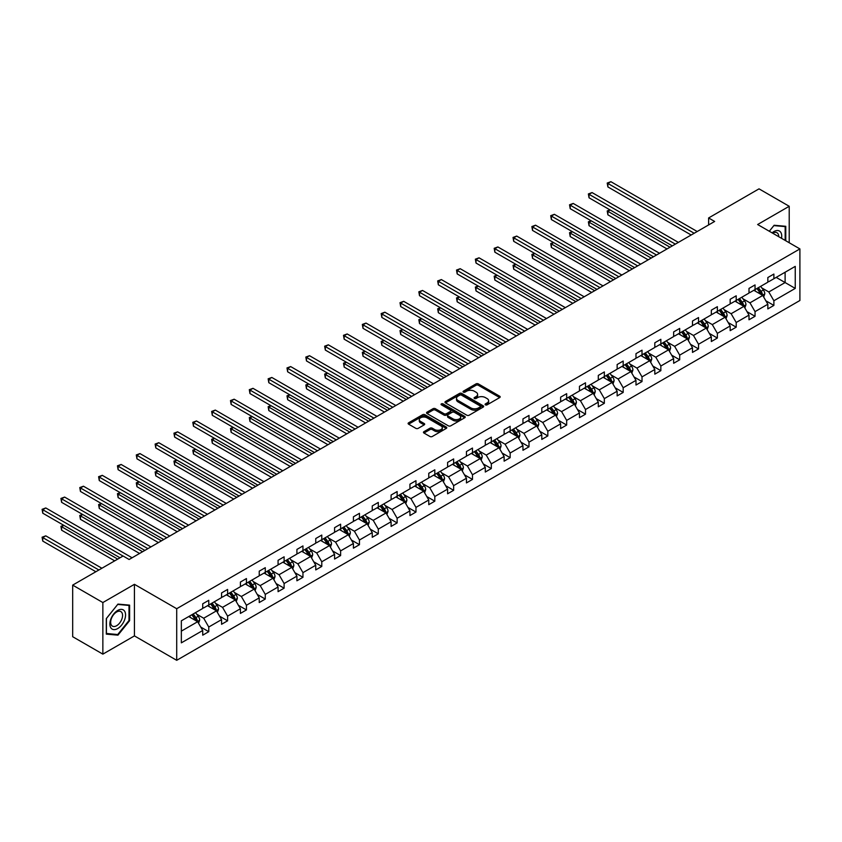 <?xml version="1.0" encoding="UTF-8"?>
<svg xmlns="http://www.w3.org/2000/svg" width="842" height="842" viewBox="0 0 842 842"><rect width="100%" height="100%" fill="white"/><g stroke="black" fill="none" stroke-linecap="round" stroke-linejoin="round"><path stroke-width="1.26" d="M485.434 404.855A1.168 0.674 0 0 0 487.097 404.855L499.685 397.582A1.673 0.968 0 0 0 500.18 396.898A1.673 0.968 0 0 0 499.685 396.214L478.351 383.899A1.673 0.968 0 0 0 475.983 383.899L463.395 391.162A1.168 0.674 0 0 0 465.047 392.13L466.678 391.183A5.368 3.094 0 0 1 474.267 391.183L476.046 392.214A5.368 3.094 0 0 1 477.614 394.403A5.368 3.094 0 0 1 476.046 396.593L474.414 397.529A1.168 0.674 0 0 0 476.077 398.487L477.698 397.55A5.368 3.094 0 0 1 485.287 397.55L487.065 398.571A5.368 3.094 0 0 1 488.634 400.76A5.368 3.094 0 0 1 487.065 402.95L485.434 403.897A1.168 0.674 0 0 0 485.434 404.855L485.434 403.897M423.947 431.662A1.673 0.968 0 0 0 423.463 432.346A1.673 0.968 0 0 0 423.947 433.03L429.936 436.482A1.673 0.968 0 0 0 432.304 436.482L446.292 428.41A1.673 0.968 0 0 0 446.786 427.725A1.673 0.968 0 0 0 446.292 427.041L424.957 414.727A1.673 0.968 0 0 0 422.589 414.727L408.602 422.8A1.673 0.968 0 0 0 408.107 423.484A1.673 0.968 0 0 0 408.602 424.168L415.832 428.346A1.673 0.968 0 0 0 418.2 428.346L424.189 424.884A1.673 0.968 0 0 0 424.684 424.2A1.673 0.968 0 0 0 424.189 423.515L420.6 421.442A4.484 2.589 0 0 1 419.295 419.621A4.484 2.589 0 0 1 422.063 417.222A4.484 2.589 0 0 1 426.947 417.79L440.987 425.894A4.484 2.589 0 0 1 442.303 427.725A4.484 2.589 0 0 1 439.535 430.115A4.484 2.589 0 0 1 434.651 429.557L432.304 428.21A1.673 0.968 0 0 0 429.936 428.21L423.947 431.662L423.947 433.03M134.436 584.316L102.861 602.546L72.675 585.116L72.675 636.71L102.861 654.139L134.436 635.899L176.704 660.307L176.704 608.713L134.436 584.316L134.436 635.899M789.217 242.749L789.217 206.279L757.642 224.519L799.9 248.916L176.704 608.713M789.217 206.279L759.021 188.85L708.617 217.962L708.617 224.93M72.675 585.116L123.09 556.015L129.121 559.498L714.648 221.446L708.617 217.962M466.794 415.201A1.673 0.968 0 0 0 469.173 415.201L483.15 407.128A1.673 0.968 0 0 0 483.645 406.444A1.673 0.968 0 0 0 483.15 405.76L461.816 393.446A1.673 0.968 0 0 0 459.448 393.446L445.46 401.518A1.673 0.968 0 0 0 444.976 402.202A1.673 0.968 0 0 0 445.46 402.886L466.794 415.201M441.839 405.107A1.168 0.674 0 0 1 443.039 405.276L443.039 403.876L464.721 416.401A1.673 0.968 0 0 1 465.216 417.085A1.673 0.968 0 0 1 464.721 417.769L450.733 425.841A1.673 0.968 0 0 1 448.365 425.841L427.031 413.527L433.02 410.096L433.02 408.707L427.031 412.159A1.673 0.968 0 0 0 426.547 412.843A1.673 0.968 0 0 0 427.031 413.527L427.031 412.159M433.02 410.096A1.673 0.968 0 0 1 435.388 410.096L435.388 408.707A1.673 0.968 0 0 0 433.02 408.707M435.388 408.707L444.039 413.696A1.673 0.968 0 0 0 446.407 413.696L450.386 411.401A1.673 0.968 0 0 0 450.87 410.717A1.673 0.968 0 0 0 450.386 410.033L441.376 404.834A1.168 0.674 0 0 1 443.039 403.876M102.861 602.546L102.861 654.139M181.346 620.807L202.722 608.471L202.722 603.798L208.763 600.314L208.763 604.988L221.562 597.599L221.562 592.926L227.603 589.442L227.603 594.105L240.402 586.716L240.402 582.054L246.432 578.559L246.432 583.232L259.231 575.844L259.231 571.171L265.272 567.687L265.272 572.36L278.07 564.971L278.07 560.298L284.112 556.815L284.112 561.488L296.91 554.089L296.91 549.426L302.952 545.932L302.952 550.605L315.75 543.216L315.75 538.543L321.781 535.059L321.781 539.733L334.579 532.344L334.579 527.671L340.621 524.187L340.621 528.86L353.419 521.461L353.419 516.799L359.46 513.315L359.46 517.977L372.259 510.589L372.259 505.916L378.3 502.432L378.3 507.105L391.098 499.716L391.098 495.043L397.129 491.56L397.129 496.233L409.938 488.844L409.938 484.171L415.969 480.687L415.969 485.35L428.767 477.961L428.767 473.288L434.809 469.804L434.809 474.478L447.607 467.089L447.607 462.416L453.649 458.932L453.649 463.605L466.447 456.217L466.447 451.544L472.478 448.06L472.478 452.722L485.287 445.334L485.287 440.671L491.318 437.177L491.318 441.85L504.116 434.461L504.116 429.788L510.157 426.305L510.157 430.978L522.956 423.589L522.956 418.916L528.997 415.432L528.997 420.105L541.795 412.706L541.795 408.044L547.826 404.549L547.826 409.223L560.635 401.834L560.635 397.161L566.666 393.677L566.666 398.35L579.464 390.962L579.464 386.289L585.506 382.805L585.506 387.478L598.304 380.079L598.304 375.416L604.346 371.922L604.346 376.595L617.144 369.206L617.144 364.533L623.185 361.05L623.185 365.723L635.984 358.334L635.984 353.661L642.014 350.177L642.014 354.85L654.813 347.462L654.813 342.789L660.854 339.305L660.854 343.968L673.653 336.579L673.653 331.906L679.694 328.422L679.694 333.095L692.492 325.707L692.492 321.034L698.534 317.55L698.534 322.223L711.332 314.834L711.332 310.161L717.363 306.677L717.363 311.34L730.161 303.951L730.161 299.289L736.203 295.795L736.203 300.468L749.001 293.079L749.001 288.406L755.042 284.922L755.042 289.595L767.841 282.207L767.841 277.534L773.882 274.05L773.882 278.723L795.248 266.377L795.248 288.406L773.882 300.752L773.882 305.414L767.841 308.909L767.841 304.236L755.042 311.624L755.042 316.297L749.001 319.781L749.001 315.108L736.203 322.497L736.203 327.17L730.161 330.653L730.161 325.98L717.363 333.379L717.363 338.042L711.332 341.536L711.332 336.863L698.534 344.252L698.534 348.925L692.492 352.409L692.492 347.735L679.694 355.124L679.694 359.797L673.653 363.281L673.653 358.608L660.854 366.007L660.854 370.669L654.813 374.164L654.813 369.491L642.014 376.879L642.014 381.552L635.984 385.036L635.984 380.363L623.185 387.752L623.185 392.425L617.144 395.908L617.144 391.235L604.346 398.624L604.346 403.297L598.304 406.781L598.304 402.118L585.506 409.507L585.506 414.18L579.464 417.664L579.464 412.99L566.666 420.379L566.666 425.052L560.635 428.536L560.635 423.863L547.826 431.251L547.826 435.924L541.795 439.408L541.795 434.746L528.997 442.134L528.997 446.797L522.956 450.291L522.956 445.618L510.157 453.007L510.157 457.68L504.116 461.163L504.116 456.49L491.318 463.879L491.318 468.552L485.287 472.036L485.287 467.363L472.478 474.762L472.478 479.424L466.447 482.919L466.447 478.245L453.649 485.634L453.649 490.307L447.607 493.791L447.607 489.118L434.809 496.506L434.809 501.179L428.767 504.663L428.767 499.99L415.969 507.389L415.969 512.052L409.938 515.546L409.938 510.873L397.129 518.262L397.129 522.935L391.098 526.418L391.098 521.745L378.3 529.134L378.3 533.807L372.259 537.291L372.259 532.618L359.46 540.006L359.46 544.679L353.419 548.163L353.419 543.5L340.621 550.889L340.621 555.562L334.579 559.046L334.579 554.373L321.781 561.761L321.781 566.434L315.75 569.918L315.75 565.245L302.952 572.634L302.952 577.307L296.91 580.791L296.91 576.128L284.112 583.517L284.112 588.179L278.07 591.673L278.07 587L265.272 594.389L265.272 599.062L259.231 602.546L259.231 597.873L246.432 605.261L246.432 609.934L240.402 613.418L240.402 608.745L227.603 616.144L227.603 620.807L221.562 624.301L221.562 619.628L208.763 627.016L208.763 631.689L202.722 635.173L202.722 630.5L181.346 642.846L181.346 620.807M176.704 660.307L799.9 300.499L799.9 248.916M207.553 605.682L216.489 610.839L203.69 618.228L196.702 614.197M203.69 618.228L208.763 627.016M216.489 610.839L221.562 619.628M202.722 607.356L203.69 607.913L208.763 604.988M226.393 594.81L235.328 599.967L222.53 607.356L215.541 603.325M222.53 607.356L227.603 616.144M235.328 599.967L240.402 608.745M221.562 596.483L222.53 597.041L227.603 594.105M245.232 583.927L254.168 589.095L241.359 596.483L234.371 592.442M241.359 596.483L246.432 605.261M254.168 589.095L259.231 597.873M240.402 585.6L241.359 586.158L246.432 583.232M264.062 573.055L272.997 578.212L260.199 585.6L253.21 581.569M260.199 585.6L265.272 594.389M272.997 578.212L278.07 587M259.231 574.728L260.199 575.286L265.272 572.36M282.901 562.182L291.837 567.34L279.039 574.728L272.05 570.697M279.039 574.728L284.112 583.517M291.837 567.34L296.91 576.128M278.07 563.856L279.039 564.414L284.112 561.488M301.741 551.299L310.677 556.467L297.879 563.856L290.89 559.814M297.879 563.856L302.952 572.634M310.677 556.467L315.75 565.245M296.91 552.973L297.879 553.531L302.952 550.605M320.581 540.427L329.517 545.584L316.708 552.973L309.719 548.942M316.708 552.973L321.781 561.761M329.517 545.584L334.579 554.373M315.75 542.101L316.708 542.658L321.781 539.733M339.41 529.555L348.346 534.712L335.548 542.101L328.559 538.07M335.548 542.101L340.621 550.889M348.346 534.712L353.419 543.5M334.579 531.228L335.548 531.786L340.621 528.86M358.25 518.683L367.186 523.84L354.387 531.228L347.399 527.187M354.387 531.228L359.46 540.006M367.186 523.84L372.259 532.618M353.419 520.356L354.387 520.914L359.46 517.977M377.09 507.8L386.025 512.957L373.227 520.356L366.238 516.314M373.227 520.356L378.3 529.134M386.025 512.957L391.098 521.745M372.259 509.473L373.227 510.031L378.3 507.105M395.929 496.927L404.865 502.085L392.067 509.473L385.068 505.442M392.067 509.473L397.129 518.262M404.865 502.085L409.938 510.873M391.098 498.601L392.067 499.159L397.129 496.233M414.759 486.055L423.694 491.212L410.896 498.601L403.907 494.57M410.896 498.601L415.969 507.389M423.694 491.212L428.767 499.99M409.938 487.728L410.896 488.286L415.969 485.35M433.598 475.172L442.534 480.329L429.736 487.728L422.747 483.687M429.736 487.728L434.809 496.506M442.534 480.329L447.607 489.118M428.767 476.846L429.736 477.403L434.809 474.478M452.438 464.3L461.374 469.457L448.575 476.846L441.587 472.815M448.575 476.846L453.649 485.634M461.374 469.457L466.447 478.245M447.607 465.973L448.575 466.531L453.649 463.605M471.278 453.428L480.214 458.585L467.415 465.973L460.427 461.942M467.415 465.973L472.478 474.762M480.214 458.585L485.287 467.363M466.447 455.101L467.415 455.659L472.478 452.722M490.107 442.545L499.043 447.712L486.244 455.101L479.256 451.059M486.244 455.101L491.318 463.879M499.043 447.712L504.116 456.49M485.287 444.218L486.244 444.776L491.318 441.85M508.947 431.672L517.883 436.83L505.084 444.218L498.096 440.187M505.084 444.218L510.157 453.007M517.883 436.83L522.956 445.618M504.116 433.346L505.084 433.904L510.157 430.978M527.787 420.8L536.722 425.957L523.924 433.346L516.935 429.315M523.924 433.346L528.997 442.134M536.722 425.957L541.795 434.746M522.956 422.473L523.924 423.031L528.997 420.105M546.626 409.917L555.562 415.085L542.764 422.473L535.775 418.432M542.764 422.473L547.826 431.251M555.562 415.085L560.635 423.863M541.795 411.591L542.764 412.148L547.826 409.223M565.456 399.045L574.402 404.202L561.593 411.591L554.604 407.56M561.593 411.591L566.666 420.379M574.402 404.202L579.464 412.99M560.635 400.718L561.593 401.276L566.666 398.35M584.295 388.173L593.231 393.33L580.433 400.718L573.444 396.687M580.433 400.718L585.506 409.507M593.231 393.33L598.304 402.118M579.464 389.846L580.433 390.404L585.506 387.478M603.135 377.3L612.071 382.457L599.272 389.846L592.284 385.804M599.272 389.846L604.346 398.624M612.071 382.457L617.144 391.235M598.304 378.974L599.272 379.531L604.346 376.595M621.975 366.417L630.911 371.575L618.112 378.974L611.124 374.932M618.112 378.974L623.185 387.752M630.911 371.575L635.984 380.363M617.144 368.091L618.112 368.649L623.185 365.723M640.815 355.545L649.75 360.702L636.941 368.091L629.953 364.06M636.941 368.091L642.014 376.879M649.75 360.702L654.813 369.491M635.984 357.218L636.941 357.776L642.014 354.85M659.644 344.673L668.58 349.83L655.781 357.218L648.793 353.187M655.781 357.218L660.854 366.007M668.58 349.83L673.653 358.608M654.813 346.346L655.781 346.904L660.854 343.968M678.484 333.79L687.419 338.947L674.621 346.346L667.632 342.305M674.621 346.346L679.694 355.124M687.419 338.947L692.492 347.735M673.653 335.463L674.621 336.021L679.694 333.095M697.323 322.918L706.259 328.075L693.461 335.463L686.472 331.432M693.461 335.463L698.534 344.252M706.259 328.075L711.332 336.863M692.492 324.591L693.461 325.149L698.534 322.223M716.163 312.045L725.099 317.202L712.29 324.591L705.301 320.56M712.29 324.591L717.363 333.379M725.099 317.202L730.161 325.98M711.332 313.719L712.29 314.276L717.363 311.34M734.992 301.162L743.928 306.33L731.13 313.719L724.141 309.677M731.13 313.719L736.203 322.497M743.928 306.33L749.001 315.108M730.161 302.836L731.13 303.394L736.203 300.468M753.832 290.29L762.768 295.447L749.969 302.836L742.981 298.805M749.969 302.836L755.042 311.624M762.768 295.447L767.841 304.236M749.001 291.963L749.969 292.521L755.042 289.595M776.177 277.397L785.112 282.554L768.809 291.963L761.821 287.932M768.809 291.963L773.882 300.752M795.248 288.406L785.112 282.554L785.112 272.24L795.248 266.377M767.841 281.091L768.809 281.649L773.882 278.723M181.346 631.132L197.649 621.722L188.713 616.554M197.649 621.722L202.722 630.5M765.852 300.783L773.882 305.414M747.012 311.656L755.042 316.297M728.172 322.539L736.203 327.17M709.332 333.411L717.363 338.042M690.503 344.283L698.534 348.925M671.663 355.166L679.694 359.797M652.824 366.038L660.854 370.669M633.984 376.911L642.014 381.552M615.155 387.783L623.185 392.425M596.315 398.666L604.346 403.297M577.475 409.538L585.506 414.18M558.635 420.411L566.666 425.052M539.806 431.293L547.826 435.924M520.966 442.166L528.997 446.797M502.127 453.038L510.157 457.68M483.287 463.921L491.318 468.552M464.458 474.793L472.478 479.424M445.618 485.666L453.649 490.307M426.778 496.548L434.809 501.179M407.938 507.421L415.969 512.052M389.099 518.293L397.129 522.935M370.269 529.165L378.3 533.807M351.43 540.048L359.46 544.679M332.59 550.921L340.621 555.562M313.75 561.793L321.781 566.434M294.921 572.676L302.952 577.307M276.081 583.548L284.112 588.179M257.242 594.42L265.272 599.062M238.402 605.303L246.432 609.934M219.573 616.176L227.603 620.807M200.733 627.048L208.763 631.689M785.775 240.759L785.775 226.298L774.124 225.256L769.304 231.245M129.605 620.67L129.605 605.135L117.954 604.093L106.302 618.586L106.302 634.121L117.954 635.163L129.605 620.67L129.005 620.322M485.908 405.023L487.065 404.349A5.368 3.094 0 0 0 488.634 402.16L488.634 400.76M477.614 394.403L477.614 395.793A5.368 3.094 0 0 1 476.046 397.982L474.888 398.655M499.685 396.214L499.685 397.582L478.351 385.289A1.673 0.968 0 0 0 475.983 385.289L463.858 392.288M483.129 407.139L461.816 394.835A1.673 0.968 0 0 0 459.448 394.835L445.481 402.897L445.46 401.518M480.193 406.928A1.168 0.674 0 0 0 480.193 405.96L461.469 395.151A1.168 0.674 0 0 0 459.806 395.151L458.09 396.14A5.368 3.094 0 0 0 456.511 398.34A5.368 3.094 0 0 0 458.09 400.529L470.888 407.917A5.368 3.094 0 0 0 478.477 407.917L480.193 406.928L480.193 408.317A1.168 0.674 0 0 0 480.54 407.833L480.54 406.444M456.511 398.34L456.511 399.729A5.368 3.094 0 0 0 458.09 401.918L458.09 400.529M480.193 408.317L478.477 409.307A5.368 3.094 0 0 1 470.888 409.307L458.09 401.918M435.388 410.096L444.039 415.095A1.673 0.968 0 0 0 446.407 415.095L450.386 412.801A1.673 0.968 0 0 0 450.87 412.117L450.87 410.717M443.039 405.276L464.7 417.779M453.017 418.884A4.484 2.589 0 0 0 457.911 419.442A4.484 2.589 0 0 0 460.679 417.053A4.484 2.589 0 0 0 459.364 415.222L454.417 412.359A1.673 0.968 0 0 0 452.038 412.359L448.07 414.653A1.673 0.968 0 0 0 447.576 415.338A1.673 0.968 0 0 0 448.07 416.022L453.017 418.884L453.017 420.274A4.484 2.589 0 0 0 457.911 420.832A4.484 2.589 0 0 0 460.679 418.442L460.679 417.053M447.576 415.338L447.576 416.737A1.673 0.968 0 0 0 448.07 417.422L448.07 416.022M453.017 420.274L448.07 417.422M442.303 427.725L442.303 429.115A4.484 2.589 0 0 1 439.535 431.514A4.484 2.589 0 0 1 434.651 430.946L432.304 429.599A1.673 0.968 0 0 0 429.936 429.599L423.979 433.041M419.295 419.621L419.295 421.011A4.484 2.589 0 0 0 420.6 422.842L420.6 421.442M424.168 424.894L420.6 422.842M446.271 428.42L424.957 416.116A1.673 0.968 0 0 0 422.589 416.116L408.623 424.179M116.722 634.447L117.954 635.163M763.683 297.037L764.799 293.837A4.526 2.61 -120 0 0 763.357 289.974L760.642 286.364M755.779 291.416L754.6 289.848M610.176 209.995L607.882 211.321L607.882 214.815L667.011 248.948M762.105 295.068L762.357 294.026A4.526 2.61 -120 0 0 761.063 291.3L758.347 287.68M757.211 288.343L760.2 292.321A2.305 1.326 60 0 1 760.621 293.027L762.357 294.026M756.895 288.522L759.61 292.142A4.526 2.61 60 0 1 760.736 294.279M607.882 214.815L607.219 210.942L670.032 247.211M607.219 210.942L609.913 209.847M694.187 233.266L607.882 183.44L610.903 181.693L697.197 231.518M691.166 235.002L607.882 186.924L607.882 183.44L607.219 183.051L610.903 181.693M607.882 186.924L607.219 183.051M744.854 307.919L745.959 304.709A4.526 2.61 -120 0 0 744.517 300.857L741.802 297.237M736.939 302.289L735.771 300.72M591.337 220.878L589.042 222.204L589.042 225.688L648.172 259.82M743.265 305.941L743.518 304.899A4.526 2.61 -120 0 0 742.223 302.183L739.508 298.563M738.381 299.215L741.36 303.194A2.305 1.326 60 0 1 741.781 303.899L743.518 304.899M738.066 299.394L740.771 303.015A4.526 2.61 60 0 1 741.897 305.151M589.042 225.688L588.379 221.814L651.192 258.084M588.379 221.814L591.073 220.72M726.014 318.792L727.12 315.582A4.526 2.61 -120 0 0 725.678 311.729L722.962 308.109M718.11 313.161L716.931 311.593M572.497 231.75L570.202 233.076L570.202 236.56L629.342 270.703M724.425 316.813L724.678 315.782A4.526 2.61 -120 0 0 723.383 313.056L720.678 309.435M719.542 310.088L722.52 314.077A2.305 1.326 60 0 1 722.941 314.771L724.678 315.782M719.226 310.277L721.931 313.887A4.526 2.61 60 0 1 723.067 316.024M570.202 236.56L569.539 232.697L632.353 268.956M569.539 232.697L572.234 231.603M675.347 244.138L589.042 194.313L592.063 192.576L678.368 242.401M672.326 245.885L589.042 197.796L589.042 194.313L588.379 193.934L592.063 192.576M589.042 197.796L588.379 193.934M656.507 255.01L570.202 205.185L573.223 203.448L659.528 253.274M653.487 256.757L570.202 208.679L570.202 205.185L569.539 204.806L573.223 203.448M570.202 208.679L569.539 204.806M781.523 238.307A11.104 6.41 120 0 0 772.093 232.855M778.724 236.686A8.399 4.852 120 0 0 776.977 232.739A8.399 4.852 120 0 0 772.693 233.202M769.325 231.266L773.882 225.603L785.165 226.603L785.165 240.412M784.418 226.172L785.165 226.603M124.511 620.091A11.104 6.41 120 0 0 121.637 609.376A11.104 6.41 120 0 0 110.912 618.881A11.104 6.41 120 0 0 113.786 629.606A11.104 6.41 120 0 0 124.511 620.091M121.764 619.312A8.399 4.852 120 0 0 120.816 611.576A8.399 4.852 120 0 0 111.47 618.386A8.399 4.852 120 0 0 112.407 626.132A8.399 4.852 120 0 0 121.764 619.312M106.429 633.531L106.429 618.481L117.712 604.43L129.005 605.44L129.005 620.491L117.712 634.542L106.302 633.458M128.258 605.009L129.005 605.44M707.175 329.664L708.29 326.454A4.526 2.61 -120 0 0 706.838 322.602L704.133 318.992M699.27 324.044L698.092 322.475M553.668 242.622L551.373 243.948L551.373 247.432L610.503 281.575M705.585 327.696L705.838 326.654A4.526 2.61 -120 0 0 704.543 323.928L701.839 320.307M700.702 320.97L703.691 324.949A2.305 1.326 60 0 1 704.101 325.643L705.838 326.654M700.386 321.149L703.102 324.77A4.526 2.61 60 0 1 704.228 326.906M551.373 247.432L550.71 243.57L613.523 279.839M550.71 243.57L553.394 242.475M637.668 265.893L551.373 216.068L554.383 214.321L640.688 264.146M634.647 267.63L551.373 219.552L551.373 216.068L550.71 215.678L554.383 214.321M551.373 219.552L550.71 215.678M688.335 340.547L689.451 337.337A4.526 2.61 -120 0 0 688.009 333.485L685.293 329.864M680.431 334.916L679.252 333.348M534.828 253.505L532.533 254.831L532.533 258.315L591.663 292.448M686.756 338.568L687.009 337.526A4.526 2.61 -120 0 0 685.714 334.811L682.999 331.19M681.862 331.843L684.851 335.821A2.305 1.326 60 0 1 685.272 336.526L687.009 337.526M681.546 332.022L684.262 335.642A4.526 2.61 60 0 1 685.388 337.779M532.533 258.315L531.87 254.442L594.684 290.711M531.87 254.442L534.565 253.347M618.828 276.765L532.533 226.94L535.554 225.193L621.849 275.018M615.818 278.513L532.533 230.424L532.533 226.94L531.87 226.561L535.554 225.193M532.533 230.424L531.87 226.561M669.495 351.419L670.611 348.209A4.526 2.61 -120 0 0 669.169 344.357L666.454 340.736M661.591 345.788L660.423 344.22M515.988 264.377L513.694 265.704L513.694 269.187L572.823 303.33M667.917 349.441L668.169 348.399A4.526 2.61 -120 0 0 666.875 345.683L664.159 342.062M663.033 342.715L666.011 346.704A2.305 1.326 60 0 1 666.432 347.399L668.169 348.399M662.717 342.894L665.422 346.515A4.526 2.61 60 0 1 666.548 348.651M513.694 269.187L513.031 265.314L575.844 301.583M513.031 265.314L515.725 264.22M599.999 287.638L513.694 237.812L516.714 236.076L603.019 285.901M596.978 289.385L513.694 241.307L513.694 237.812L513.031 237.433L516.714 236.076M513.694 241.307L513.031 237.433M650.666 362.292L651.771 359.081A4.526 2.61 -120 0 0 650.329 355.229L647.614 351.609M642.751 356.671L641.583 355.103M497.148 275.25L494.854 276.576L494.854 280.06L553.994 314.203M649.077 360.313L649.329 359.281A4.526 2.61 -120 0 0 648.035 356.555L645.319 352.935M644.193 353.587L647.172 357.576A2.305 1.326 60 0 1 647.593 358.271L649.329 359.281M643.877 353.777L646.582 357.397A4.526 2.61 60 0 1 647.719 359.534M494.854 280.06L494.191 276.197L557.004 312.456M494.191 276.197L496.885 275.102M581.159 298.521L494.854 248.695L497.875 246.948L584.18 296.773M578.138 300.257L494.854 252.179L494.854 248.695L494.191 248.306L497.875 246.948M494.854 252.179L494.191 248.306M631.826 373.164L632.931 369.964A4.526 2.61 -120 0 0 631.489 366.112L628.785 362.492M623.922 367.544L622.743 365.975M478.319 286.133L476.025 287.459L476.025 290.943L535.154 325.075M630.237 371.196L630.49 370.154A4.526 2.61 -120 0 0 629.195 367.428L626.49 363.818M625.353 364.47L628.332 368.449A2.305 1.326 60 0 1 628.753 369.154L630.49 370.154M625.038 364.649L627.753 368.27A4.526 2.61 60 0 1 628.879 370.406M476.025 290.943L475.351 287.069L538.175 323.339M475.351 287.069L478.046 285.975M562.319 309.393L476.025 259.568L479.035 257.82L565.34 307.646M559.298 311.14L476.025 263.051L476.025 259.568L475.351 259.189L479.035 257.82M476.025 263.051L475.351 259.189M612.987 384.047L614.102 380.837A4.526 2.61 -120 0 0 612.66 376.984L609.945 373.364M605.082 378.416L603.903 376.848M459.479 297.005L457.185 298.331L457.185 301.815L516.314 335.958M611.408 382.068L611.66 381.026A4.526 2.61 -120 0 0 610.366 378.311L607.65 374.69M606.514 375.343L609.503 379.332A2.305 1.326 60 0 1 609.924 380.026L611.66 381.026M606.198 375.521L608.913 379.142A4.526 2.61 60 0 1 610.04 381.279M457.185 301.815L456.522 297.942L519.335 334.211M456.522 297.942L459.216 296.847M543.479 320.265L457.185 270.44L460.206 268.703L546.5 318.529M540.469 322.012L457.185 273.924L457.185 270.44L456.522 270.061L460.206 268.703M457.185 273.924L456.522 270.061M594.147 394.919L595.262 391.709A4.526 2.61 -120 0 0 593.821 387.857L591.105 384.236M586.242 389.299L585.074 387.73M440.64 307.877L438.345 309.203L438.345 312.687L497.475 346.83M592.568 392.94L592.821 391.909A4.526 2.61 -120 0 0 591.526 389.183L588.811 385.562M587.674 386.215L590.663 390.204A2.305 1.326 60 0 1 591.084 390.898L592.821 391.909M587.369 386.404L590.074 390.025A4.526 2.61 60 0 1 591.2 392.162M438.345 312.687L437.682 308.825L500.495 345.083M437.682 308.825L440.377 307.73M575.318 405.791L576.423 402.592A4.526 2.61 -120 0 0 574.981 398.74L572.265 395.119M567.403 400.171L566.234 398.603M421.8 318.76L419.505 320.076L419.505 323.57L478.645 357.703M573.728 403.823L573.981 402.781A4.526 2.61 -120 0 0 572.686 400.055L569.971 396.445M568.845 397.098L571.823 401.076A2.305 1.326 60 0 1 572.244 401.781L573.981 402.781M568.529 397.277L571.234 400.897A4.526 2.61 60 0 1 572.36 403.034M419.505 323.57L418.842 319.697L481.656 355.966M418.842 319.697L421.537 318.602M556.478 416.674L557.583 413.464A4.526 2.61 -120 0 0 556.141 409.612L553.436 405.991M548.574 411.043L547.395 409.475M402.971 329.632L400.676 330.959L400.676 334.442L459.806 368.585M554.889 414.696L555.141 413.654A4.526 2.61 -120 0 0 553.847 410.938L551.142 407.317M550.005 407.97L552.983 411.948A2.305 1.326 60 0 1 553.404 412.654L555.141 413.654M549.689 408.149L552.405 411.77A4.526 2.61 60 0 1 553.531 413.906M400.676 334.442L400.003 330.569L462.826 366.838M400.003 330.569L402.697 329.475M537.638 427.547L538.754 424.336A4.526 2.61 -120 0 0 537.301 420.484L534.596 416.864M529.734 421.926L528.555 420.347M384.131 340.505L381.836 341.831L381.836 345.315L440.966 379.458M536.059 425.568L536.312 424.536A4.526 2.61 -120 0 0 535.007 421.81L532.302 418.19M531.165 418.842L534.154 422.831A2.305 1.326 60 0 1 534.565 423.526L536.312 424.536M530.849 419.032L533.565 422.642A4.526 2.61 60 0 1 534.691 424.789M381.836 345.315L381.173 341.452L443.987 377.711M381.173 341.452L383.868 340.357M518.798 438.419L519.914 435.219A4.526 2.61 -120 0 0 518.472 431.357L515.757 427.747M510.894 432.799L509.715 431.23M365.291 351.377L362.997 352.703L362.997 356.198L422.126 390.33M517.22 436.451L517.472 435.409A4.526 2.61 -120 0 0 516.178 432.683L513.462 429.062M512.325 429.725L515.315 433.704A2.305 1.326 60 0 1 515.736 434.409L517.472 435.409M512.01 429.904L514.725 433.525A4.526 2.61 60 0 1 515.851 435.661M362.997 356.198L362.334 352.324L425.147 388.594M362.334 352.324L365.028 351.23M499.969 449.302L501.074 446.092A4.526 2.61 -120 0 0 499.632 442.239L496.917 438.619M492.054 443.671L490.886 442.103M346.451 362.26L344.157 363.586L344.157 367.07L403.286 401.202M498.38 447.323L498.632 446.281A4.526 2.61 -120 0 0 497.338 443.566L494.622 439.945M493.496 440.598L496.475 444.576A2.305 1.326 60 0 1 496.896 445.281L498.632 446.281M493.18 440.776L495.885 444.397A4.526 2.61 60 0 1 497.012 446.534M344.157 367.07L343.494 363.197L406.307 399.466M343.494 363.197L346.188 362.102M481.129 460.174L482.234 456.964A4.526 2.61 -120 0 0 480.793 453.112L478.088 449.491M473.225 454.543L472.046 452.975M327.622 373.132L325.328 374.458L325.328 377.942L384.457 412.085M479.54 458.195L479.793 457.164A4.526 2.61 -120 0 0 478.498 454.438L475.793 450.817M474.656 451.47L477.635 455.459A2.305 1.326 60 0 1 478.056 456.153L479.793 457.164M474.341 451.659L477.056 455.269A4.526 2.61 60 0 1 478.182 457.406M325.328 377.942L324.654 374.08L387.478 410.338M324.654 374.08L327.349 372.985M462.29 471.046L463.405 467.836A4.526 2.61 -120 0 0 461.953 463.984L459.248 460.374M454.385 465.426L453.207 463.858M308.782 384.005L306.488 385.331L306.488 388.815L365.617 422.958M460.7 469.078L460.963 468.036A4.526 2.61 -120 0 0 459.658 465.31L456.953 461.69M455.817 462.353L458.806 466.331A2.305 1.326 60 0 1 459.216 467.036L460.963 468.036M455.501 462.532L458.216 466.152A4.526 2.61 60 0 1 459.343 468.289M306.488 388.815L305.825 384.952L368.638 421.221M305.825 384.952L308.519 383.857M443.45 481.929L444.565 478.719A4.526 2.61 -120 0 0 443.124 474.867L440.408 471.246M435.546 476.298L434.367 474.73M289.943 394.887L287.648 396.214L287.648 399.697L346.778 433.83M441.871 479.951L442.124 478.909A4.526 2.61 -120 0 0 440.829 476.193L438.114 472.572M436.977 473.225L439.966 477.203A2.305 1.326 60 0 1 440.387 477.909L442.124 478.909M436.661 473.404L439.377 477.025A4.526 2.61 60 0 1 440.503 479.161M287.648 399.697L286.985 395.824L349.798 432.093M286.985 395.824L289.68 394.73M424.621 492.802L425.726 489.591A4.526 2.61 -120 0 0 424.284 485.739L421.568 482.119M416.706 487.171L415.538 485.602M271.103 405.76L268.808 407.086L268.808 410.57L327.938 444.713M423.031 490.823L423.284 489.781A4.526 2.61 -120 0 0 421.989 487.065L419.274 483.445M418.148 484.097L421.126 488.086A2.305 1.326 60 0 1 421.547 488.781L423.284 489.781M417.832 484.276L420.537 487.897A4.526 2.61 60 0 1 421.663 490.033M268.808 410.57L268.145 406.697L330.959 442.966M268.145 406.697L270.84 405.602M524.65 331.148L438.345 281.323L441.366 279.576L527.671 329.401M521.63 332.885L438.345 284.807L438.345 281.323L437.682 280.933L441.366 279.576M438.345 284.807L437.682 280.933M505.81 342.02L419.505 292.195L422.526 290.448L508.831 340.273M502.79 343.757L419.505 295.679L419.505 292.195L418.842 291.806L422.526 290.448M419.505 295.679L418.842 291.806M486.971 352.893L400.676 303.067L403.686 301.331L489.991 351.156M483.95 354.64L400.676 306.551L400.676 303.067L400.003 302.688L403.686 301.331M400.676 306.551L400.003 302.688M468.131 363.776L381.836 313.95L384.857 312.203L471.152 362.028M465.121 365.512L381.836 317.434L381.836 313.95L381.173 313.561L384.857 312.203M381.836 317.434L381.173 313.561M449.302 374.648L362.997 324.823L366.017 323.075L452.312 372.901M446.281 376.385L362.997 328.306L362.997 324.823L362.334 324.433L366.017 323.075M362.997 328.306L362.334 324.433M430.462 385.52L344.157 335.695L347.178 333.958L433.483 383.784M427.441 387.267L344.157 339.179L344.157 335.695L343.494 335.316L347.178 333.958M344.157 339.179L343.494 335.316M411.622 396.393L325.328 346.567L328.338 344.831L414.643 394.656M408.602 398.14L325.328 350.062L325.328 346.567L324.654 346.188L328.338 344.831M325.328 350.062L324.654 346.188M392.782 407.275L306.488 357.45L309.509 355.703L395.803 405.528M389.772 409.012L306.488 360.934L306.488 357.45L305.825 357.061L309.509 355.703M306.488 360.934L305.825 357.061M373.953 418.148L287.648 368.322L290.669 366.575L376.963 416.401M370.933 419.895L287.648 371.806L287.648 368.322L286.985 367.943L290.669 366.575M287.648 371.806L286.985 367.943M355.113 429.02L268.808 379.195L271.829 377.458L358.134 427.283M352.093 430.767L268.808 382.689L268.808 379.195L268.145 378.816L271.829 377.458M268.808 382.689L268.145 378.816M405.781 503.674L406.886 500.464A4.526 2.61 -120 0 0 405.444 496.612L402.739 492.991M397.877 498.054L396.698 496.485M252.263 416.632L249.969 417.958L249.969 421.442L309.109 455.585M404.192 501.695L404.444 500.664A4.526 2.61 -120 0 0 403.15 497.938L400.445 494.317M399.308 494.97L402.287 498.959A2.305 1.326 60 0 1 402.708 499.653L404.444 500.664M398.992 495.159L401.697 498.78A4.526 2.61 60 0 1 402.834 500.916M249.969 421.442L249.306 417.579L312.119 453.838M249.306 417.579L252 416.485M336.274 439.903L249.969 390.078L252.989 388.33L339.294 438.156M333.253 441.64L249.969 393.561L249.969 390.078L249.306 389.688L252.989 388.33M249.969 393.561L249.306 389.688M386.941 514.546L388.057 511.347A4.526 2.61 -120 0 0 386.604 507.494L383.899 503.874M379.037 508.926L377.858 507.358M233.434 427.515L231.14 428.841L231.14 432.325L290.269 466.457M385.352 512.578L385.604 511.536A4.526 2.61 -120 0 0 384.31 508.81L381.605 505.2M380.468 505.853L383.457 509.831A2.305 1.326 60 0 1 383.868 510.536L385.604 511.536M380.152 506.031L382.868 509.652A4.526 2.61 60 0 1 383.994 511.789M231.14 432.325L230.476 428.452L293.29 464.721M230.476 428.452L233.16 427.357M317.434 450.775L231.14 400.95L234.16 399.203L320.455 449.028M314.413 452.522L231.14 404.434L231.14 400.95L230.476 400.571L234.16 399.203M231.14 404.434L230.476 400.571M368.101 525.429L369.217 522.219A4.526 2.61 -120 0 0 367.775 518.367L365.06 514.746M360.197 519.798L359.018 518.23M214.594 438.387L212.3 439.713L212.3 443.197L271.429 477.34M366.523 523.45L366.775 522.408A4.526 2.61 -120 0 0 365.481 519.693L362.765 516.072M361.628 516.725L364.618 520.714A2.305 1.326 60 0 1 365.039 521.409L366.775 522.408M361.313 516.904L364.028 520.524A4.526 2.61 60 0 1 365.154 522.661M212.3 443.197L211.637 439.324L274.45 475.593M211.637 439.324L214.331 438.229M298.605 461.648L212.3 411.822L215.32 410.086L301.615 459.911M295.584 463.395L212.3 415.306L212.3 411.822L211.637 411.443L215.32 410.086M212.3 415.306L211.637 411.443M349.272 536.301L350.377 533.091A4.526 2.61 -120 0 0 348.935 529.239L346.22 525.618M341.357 530.681L340.189 529.113M195.754 449.26L193.46 450.586L193.46 454.07L252.589 488.213M347.683 534.323L347.935 533.291A4.526 2.61 -120 0 0 346.641 530.565L343.925 526.945M342.799 527.597L345.778 531.586A2.305 1.326 60 0 1 346.199 532.281L347.935 533.291M342.483 527.787L345.188 531.407A4.526 2.61 60 0 1 346.315 533.544M193.46 454.07L192.797 450.207L255.61 486.465M192.797 450.207L195.491 449.112M279.765 472.53L193.46 422.705L196.481 420.958L282.786 470.783M276.744 474.267L193.46 426.189L193.46 422.705L192.797 422.316L196.481 420.958M193.46 426.189L192.797 422.316M330.432 547.174L331.538 543.974A4.526 2.61 -120 0 0 330.096 540.122L327.391 536.501M322.528 541.553L321.349 539.985M176.915 460.142L174.62 461.458L174.62 464.952L233.76 499.085M328.843 545.206L329.096 544.164A4.526 2.61 -120 0 0 327.801 541.438L325.096 537.827M323.959 538.48L326.938 542.458A2.305 1.326 60 0 1 327.359 543.164L329.096 544.164M323.644 538.659L326.349 542.28A4.526 2.61 60 0 1 327.485 544.416M174.62 464.952L173.957 461.079L236.77 497.348M173.957 461.079L176.652 459.985M260.925 483.403L174.62 433.577L177.641 431.83L263.946 481.656M257.905 485.15L174.62 437.061L174.62 433.577L173.957 433.188L177.641 431.83M174.62 437.061L173.957 433.188M311.593 558.057L312.708 554.846A4.526 2.61 -120 0 0 311.256 550.994L308.551 547.374M303.688 552.426L302.51 550.857M158.085 471.015L155.791 472.341L155.791 475.825L214.92 509.968M310.003 556.078L310.256 555.036A4.526 2.61 -120 0 0 308.961 552.32L306.256 548.7M305.12 549.352L308.109 553.331A2.305 1.326 60 0 1 308.519 554.036L310.256 555.036M304.804 549.531L307.519 553.152A4.526 2.61 60 0 1 308.646 555.288M155.791 475.825L155.128 471.952L217.941 508.221M155.128 471.952L157.812 470.857M242.086 494.275L155.791 444.45L158.801 442.713L245.106 492.538M239.065 496.022L155.791 447.933L155.791 444.45L155.128 444.071L158.801 442.713M155.791 447.933L155.128 444.071M292.753 568.929L293.869 565.719A4.526 2.61 -120 0 0 292.427 561.867L289.711 558.246M284.849 563.309L283.67 561.73M139.246 481.887L136.951 483.213L136.951 486.697L196.081 520.84M291.174 566.95L291.427 565.919A4.526 2.61 -120 0 0 290.132 563.193L287.417 559.572M286.28 560.225L289.269 564.214A2.305 1.326 60 0 1 289.69 564.908L291.427 565.919M285.964 560.414L288.68 564.024A4.526 2.61 60 0 1 289.806 566.171M136.951 486.697L136.288 482.834L199.101 519.093M136.288 482.834L138.983 481.74M223.256 505.158L136.951 455.333L139.972 453.585L226.266 503.411M220.236 506.895L136.951 458.816L136.951 455.333L136.288 454.943L139.972 453.585M136.951 458.816L136.288 454.943M273.924 579.801L275.029 576.602A4.526 2.61 -120 0 0 273.587 572.739L270.871 569.129M266.009 574.181L264.841 572.613M120.406 492.77L118.112 494.086L118.112 497.58L177.241 531.712M272.334 577.833L272.587 576.791A4.526 2.61 -120 0 0 271.292 574.065L268.577 570.444M267.451 571.108L270.429 575.086A2.305 1.326 60 0 1 270.85 575.791L272.587 576.791M267.135 571.286L269.84 574.907A4.526 2.61 60 0 1 270.966 577.044M118.112 497.58L117.448 493.707L180.262 529.976M117.448 493.707L120.143 492.612M204.417 516.03L118.112 466.205L121.132 464.458L207.437 514.283M201.396 517.767L118.112 469.689L118.112 466.205L117.448 465.815L121.132 464.458M118.112 469.689L117.448 465.815M255.084 590.684L256.189 587.474A4.526 2.61 -120 0 0 254.747 583.622L252.032 580.001M247.18 585.053L246.001 583.485M101.566 503.642L99.272 504.968L99.272 508.452L158.412 542.595M253.495 588.705L253.747 587.663A4.526 2.61 -120 0 0 252.453 584.948L249.737 581.327M248.611 581.98L251.59 585.958A2.305 1.326 60 0 1 252.011 586.663L253.747 587.663M248.295 582.159L251 585.779A4.526 2.61 60 0 1 252.137 587.916M99.272 508.452L98.609 504.579L161.422 540.848M98.609 504.579L101.303 503.484M185.577 526.903L99.272 477.077L102.292 475.341L188.597 525.166M182.556 528.65L99.272 480.561L99.272 477.077L98.609 476.698L102.292 475.341M99.272 480.561L98.609 476.698M236.244 601.556L237.36 598.346A4.526 2.61 -120 0 0 235.907 594.494L233.202 590.873M228.34 595.936L227.161 594.357M82.737 514.515L80.443 515.841L80.443 519.325L139.572 553.468M234.655 599.578L234.907 598.546A4.526 2.61 -120 0 0 233.613 595.82L230.908 592.2M229.771 592.852L232.76 596.841A2.305 1.326 60 0 1 233.171 597.536L234.907 598.546M229.456 593.042L232.171 596.652A4.526 2.61 60 0 1 233.297 598.788M80.443 519.325L79.779 515.462L142.593 551.721M79.779 515.462L82.463 514.367M166.737 537.775L80.443 487.95L83.453 486.213L169.758 536.038M163.716 539.522L80.443 491.444L80.443 487.95L79.779 487.571L83.453 486.213M80.443 491.444L79.779 487.571M217.404 612.429L218.52 609.229A4.526 2.61 -120 0 0 217.078 605.366L214.363 601.756M209.5 606.808L208.321 605.24M63.897 525.387L61.603 526.713L61.603 530.197L114.691 560.856M215.826 610.461L216.078 609.419A4.526 2.61 -120 0 0 214.784 606.693L212.068 603.072M210.932 603.735L213.921 607.713A2.305 1.326 60 0 1 214.342 608.419L216.078 609.419M210.616 603.914L213.331 607.535A4.526 2.61 60 0 1 214.457 609.671M61.603 530.197L60.94 526.334L117.712 559.109M60.94 526.334L63.634 525.24M147.897 548.658L61.603 498.832L64.623 497.085L150.918 546.911M144.887 550.394L61.603 502.316L61.603 498.832L60.94 498.443L64.623 497.085M61.603 502.316L60.94 498.443M198.565 623.312L199.68 620.101A4.526 2.61 -120 0 0 198.238 616.249L195.523 612.629M190.66 617.681L189.492 616.112M101.893 568.245L45.784 535.849L42.763 537.596L42.763 541.08L95.862 571.729M196.986 621.333L197.239 620.291A4.526 2.61 -120 0 0 195.944 617.575L193.228 613.955M192.092 614.607L195.081 618.586A2.305 1.326 60 0 1 195.502 619.291L197.239 620.291M191.787 614.786L194.491 618.407A4.526 2.61 60 0 1 195.618 620.543M42.763 541.08L42.1 537.207L98.872 569.992M42.1 537.207L45.784 535.849M123.027 556.046L42.763 509.705L45.784 507.958L132.089 557.783M120.006 557.783L42.763 513.188L42.763 509.705L42.1 509.326L45.784 507.958M42.763 513.188L42.1 509.326M487.065 404.349L487.065 402.95M474.414 398.487L474.414 397.529M476.046 397.982L476.046 396.593M463.395 392.13L463.395 391.162M475.983 385.289L475.983 383.899M478.351 385.289L478.351 383.899M459.448 394.835L459.448 393.446M461.816 394.835L461.816 393.446M483.15 407.128L483.15 405.76M470.888 409.307L470.888 407.917M478.477 409.307L478.477 407.917M444.039 415.095L444.039 413.696M446.407 415.095L446.407 413.696M450.386 412.801L450.386 411.401M464.721 417.769L464.721 416.401M429.936 429.599L429.936 428.21M432.304 429.599L432.304 428.21M434.651 430.946L434.651 429.557M424.189 424.884L424.189 423.515M408.602 424.168L408.602 422.8M422.589 416.116L422.589 414.727M424.957 416.116L424.957 414.727M446.292 428.41L446.292 427.041M762.442 295.258L764.768 293.921M761.063 291.3L763.357 289.974M758.326 292.879L759.61 292.142M743.602 306.141L745.928 304.793M742.223 302.183L744.517 300.857M739.486 303.762L740.771 303.015M724.773 317.013L727.088 315.666M723.383 313.056L725.678 311.729M720.647 314.634L721.931 313.887M705.933 327.885L708.259 326.549M704.543 323.928L706.838 322.602M701.807 325.507L703.102 324.77M687.093 338.768L689.419 337.421M685.714 334.811L688.009 333.485M682.978 336.39L684.262 335.642M668.253 349.64L670.579 348.293M666.875 345.683L669.169 344.357M664.138 347.262L665.422 346.515M649.424 360.513L651.74 359.176M648.035 356.555L650.329 355.229M645.298 358.134L646.582 357.397M630.584 371.396L632.91 370.048M629.195 367.428L631.489 366.112M626.459 369.017L627.753 368.27M611.745 382.268L614.071 380.921M610.366 378.311L612.66 376.984M607.629 379.889L608.913 379.142M592.905 393.14L595.231 391.804M591.526 389.183L593.821 387.857M588.79 390.762L590.074 390.025M574.076 404.013L576.391 402.676M572.686 400.055L574.981 398.74M569.95 401.634L571.234 400.897M555.236 414.895L557.562 413.548M553.847 410.938L556.141 409.612M551.11 412.517L552.405 411.77M536.396 425.768L538.722 424.431M535.007 421.81L537.301 420.484M532.281 423.389L533.565 422.642M517.556 436.64L519.882 435.303M516.178 432.683L518.472 431.357M513.441 434.262L514.725 433.525M498.717 447.523L501.043 446.176M497.338 443.566L499.632 442.239M494.601 445.144L495.885 444.397M479.887 458.395L482.213 457.048M478.498 454.438L480.793 453.112M475.762 456.017L477.056 455.269M461.048 469.268L463.374 467.931M459.658 465.31L461.953 463.984M456.932 466.889L458.216 466.152M442.208 480.15L444.534 478.803M440.829 476.193L443.124 474.867M438.093 477.772L439.377 477.025M423.368 491.023L425.694 489.676M421.989 487.065L424.284 485.739M419.253 488.644L420.537 487.897M404.539 501.895L406.865 500.558M403.15 497.938L405.444 496.612M400.413 499.517L401.697 498.78M385.699 512.778L388.025 511.431M384.31 508.81L386.604 507.494M381.573 510.399L382.868 509.652M366.859 523.65L369.185 522.303M365.481 519.693L367.775 518.367M362.744 521.272L364.028 520.524M348.02 534.523L350.346 533.186M346.641 530.565L348.935 529.239M343.904 532.144L345.188 531.407M329.19 545.395L331.506 544.058M327.801 541.438L330.096 540.122M325.065 543.016L326.349 542.28M310.351 556.278L312.677 554.931M308.961 552.32L311.256 550.994M306.225 553.899L307.519 553.152M291.511 567.15L293.837 565.813M290.132 563.193L292.427 561.867M287.396 564.772L288.68 564.024M272.671 578.022L274.997 576.686M271.292 574.065L273.587 572.739M268.556 575.644L269.84 574.907M253.842 588.905L256.157 587.558M252.453 584.948L254.747 583.622M249.716 586.527L251 585.779M235.002 599.778L237.328 598.441M233.613 595.82L235.907 594.494M230.876 597.399L232.171 596.652M216.162 610.65L218.488 609.313M214.784 606.693L217.078 605.366M212.047 608.271L213.331 607.535M197.323 621.533L199.649 620.186M195.944 617.575L198.238 616.249M193.207 619.154L194.491 618.407"/></g></svg>
